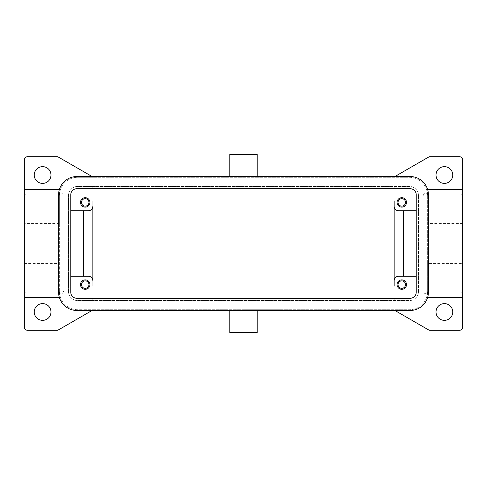 <?xml version="1.0" encoding="UTF-8"?>
<svg xmlns="http://www.w3.org/2000/svg" width="487" height="487" viewBox="0 0 487 487"><rect width="100%" height="100%" fill="white"/><g stroke="black" fill="none" stroke-linecap="round" stroke-linejoin="round"><path stroke-width="0.37" stroke-dasharray="2.44 1.83" d="M70.767 210.78L68.484 210.78L68.484 195.561A9.131 9.131 0 0 1 77.616 186.43L92.834 186.43L92.834 188.713L92.834 186.43L394.166 186.43L394.166 188.713L394.166 186.43L409.384 186.43A9.131 9.131 0 0 1 418.516 195.561L418.516 291.439A9.131 9.131 0 0 1 409.384 300.57L77.616 300.57A9.131 9.131 0 0 1 68.484 291.439L68.484 195.561A9.131 9.131 0 0 1 77.616 186.43L409.384 186.43A9.131 9.131 0 0 1 418.516 195.561L418.516 291.439A9.131 9.131 0 0 1 409.384 300.57L394.166 300.57L394.166 298.288L394.166 300.57L92.834 300.57L92.834 298.288L92.834 300.57L77.616 300.57A9.131 9.131 0 0 1 68.484 291.439L68.484 210.78L88.269 210.78A4.566 4.566 0 0 0 92.834 206.214L92.834 280.786A4.566 4.566 0 0 0 88.269 276.22L70.767 276.22M423.081 243.5L423.081 290.678L423.081 243.5M462.65 293.722L462.65 193.278L462.65 293.722A1.522 1.522 0 0 0 461.128 292.2L428.761 292.2A3.044 3.044 0 0 1 423.081 290.678M462.65 193.278A1.522 1.522 0 0 1 461.128 194.8L428.761 194.8L428.761 292.2L428.761 194.8A3.044 3.044 0 0 0 423.081 196.322M24.35 293.722L24.35 193.278L24.35 293.722A1.522 1.522 0 0 1 25.872 292.2L25.872 194.8L25.872 292.2L58.239 292.2L58.239 243.5L58.239 292.2C59.353 293.235 61.752 296.12 63.919 290.678L63.919 243.5L63.919 290.678M416.233 276.22L398.731 276.22A4.566 4.566 0 0 0 394.166 280.786M394.166 206.214A4.566 4.566 0 0 0 398.731 210.78L416.233 210.78M394.902 310.463L394.287 310.109A3.044 3.044 0 0 0 392.766 309.702A3.044 3.044 0 0 1 394.287 310.109L428.463 329.839A3.044 3.044 0 0 0 429.169 330.137L429.169 156.863A3.044 3.044 0 0 0 428.463 157.161L394.287 176.891A3.044 3.044 0 0 1 392.766 177.298A3.044 3.044 0 0 0 394.287 176.891L394.902 176.537M427.616 297.527L426.6 297.527L427.647 291.439A18.262 18.262 0 0 1 409.384 309.702L94.235 309.702A3.044 3.044 0 0 0 92.713 310.109A3.044 3.044 0 0 1 94.235 309.702L77.616 309.702A18.262 18.262 0 0 1 59.353 291.439L59.353 195.561L59.353 291.439A18.262 18.262 0 0 0 77.616 309.702L409.384 309.702A18.262 18.262 0 0 0 427.647 291.439L427.647 263.418L462.65 263.418L462.65 297.527L462.65 263.418M92.098 176.537L92.713 176.891A3.044 3.044 0 0 0 94.235 177.298A3.044 3.044 0 0 1 92.713 176.891L58.537 157.161A3.044 3.044 0 0 0 57.831 156.863L57.831 330.137A3.044 3.044 0 0 0 58.537 329.839L92.098 310.463M94.235 177.298L409.384 177.298A18.262 18.262 0 0 1 427.647 195.561L427.647 291.439L427.647 195.561A18.262 18.262 0 0 0 409.384 177.298L77.616 177.298A18.262 18.262 0 0 0 59.353 195.561L59.353 223.582L59.353 195.561L60.4 189.473L59.353 195.561A18.262 18.262 0 0 1 77.616 177.298L94.235 177.298M70.767 194.8L70.767 292.2A6.088 6.088 0 0 0 76.855 298.288L410.145 298.288A6.088 6.088 0 0 0 416.233 292.2L416.233 194.8A6.088 6.088 0 0 0 410.145 188.713L76.855 188.713A6.088 6.088 0 0 0 70.767 194.8M282.594 309.702L242.654 309.702L282.594 309.702M426.6 297.527L427.647 291.439L427.647 263.418M57.016 330.247L27.394 330.247A3.044 3.044 0 0 1 24.35 327.203L24.35 159.797A3.044 3.044 0 0 1 27.394 156.753L57.016 156.753A3.044 3.044 0 0 1 57.831 156.863L57.831 330.137A3.044 3.044 0 0 1 57.016 330.247M429.984 156.753A3.044 3.044 0 0 0 429.169 156.863L429.169 330.137A3.044 3.044 0 0 0 429.984 330.247L459.606 330.247A3.044 3.044 0 0 0 462.65 327.203L462.65 159.797A3.044 3.044 0 0 0 459.606 156.753L429.984 156.753M24.35 297.527L24.35 263.418L24.35 297.527M24.35 189.473L24.35 223.582L24.35 189.473M436.017 311.984A8.37 8.37 0 0 0 444.387 320.355A8.37 8.37 0 0 0 452.758 311.984A8.37 8.37 0 0 0 444.387 303.614A8.37 8.37 0 0 0 436.017 311.984M397.057 284.591A4.718 4.718 0 0 0 401.775 289.308A4.718 4.718 0 0 0 406.493 284.591A4.718 4.718 0 0 0 401.775 279.873A4.718 4.718 0 0 0 397.057 284.591M423.081 200.888L394.166 200.888L394.166 286.113L394.166 243.5L394.166 286.113L423.081 286.113M92.834 286.113L92.834 200.888L92.834 286.113L63.919 286.113L63.919 196.322L63.919 286.113M58.592 194.8L58.592 292.2A18.262 18.262 0 0 0 76.855 310.463L410.145 310.463A18.262 18.262 0 0 0 428.408 292.2L428.408 194.8A18.262 18.262 0 0 0 410.145 176.537L76.855 176.537A18.262 18.262 0 0 0 58.592 194.8M34.242 311.984A8.37 8.37 0 0 0 42.613 320.355A8.37 8.37 0 0 0 50.983 311.984A8.37 8.37 0 0 0 42.613 303.614A8.37 8.37 0 0 0 34.242 311.984M34.242 175.016A8.37 8.37 0 0 0 42.613 183.386A8.37 8.37 0 0 0 50.983 175.016A8.37 8.37 0 0 0 42.613 166.645A8.37 8.37 0 0 0 34.242 175.016M436.017 175.016A8.37 8.37 0 0 0 444.387 183.386A8.37 8.37 0 0 0 452.758 175.016A8.37 8.37 0 0 0 444.387 166.645A8.37 8.37 0 0 0 436.017 175.016M89.943 202.409A4.718 4.718 0 0 0 85.225 197.692A4.718 4.718 0 0 0 80.507 202.409A4.718 4.718 0 0 0 85.225 207.127A4.718 4.718 0 0 0 89.943 202.409M427.647 195.561L426.6 189.473L427.647 195.561M462.65 223.582L462.65 189.473L462.65 223.582L427.647 223.582M239.464 176.537L257.197 176.537L239.464 176.537M247.536 310.463L239.464 310.463L247.536 310.463M81.481 284.591A3.744 3.744 0 0 0 85.225 288.334A3.744 3.744 0 0 0 88.969 284.591A3.744 3.744 0 0 0 85.225 280.847A3.744 3.744 0 0 0 81.481 284.591M80.507 284.591A4.718 4.718 0 0 0 85.225 289.308A4.718 4.718 0 0 0 89.943 284.591A4.718 4.718 0 0 0 85.225 279.873A4.718 4.718 0 0 0 80.507 284.591M398.031 202.409A3.744 3.744 0 0 0 401.775 206.153A3.744 3.744 0 0 0 405.519 202.409A3.744 3.744 0 0 0 401.775 198.666A3.744 3.744 0 0 0 398.031 202.409M406.493 202.409A4.718 4.718 0 0 0 401.775 197.692A4.718 4.718 0 0 0 397.057 202.409A4.718 4.718 0 0 0 401.775 207.127A4.718 4.718 0 0 0 406.493 202.409M88.969 202.409A3.744 3.744 0 0 0 85.225 198.666A3.744 3.744 0 0 0 81.481 202.409A3.744 3.744 0 0 0 85.225 206.153A3.744 3.744 0 0 0 88.969 202.409M398.031 284.591A3.744 3.744 0 0 0 401.775 288.334A3.744 3.744 0 0 0 405.519 284.591A3.744 3.744 0 0 0 401.775 280.847A3.744 3.744 0 0 0 398.031 284.591M260.916 309.702L256.345 309.702L260.916 309.702M256.345 309.702L254.062 309.702L256.345 309.702M261.671 309.702L257.106 309.702L261.671 309.702C263.631 309.702 263.631 309.702 261.671 309.702M243.409 309.702L280.689 309.702L243.409 309.702M24.35 263.418L59.353 263.418M60.4 297.527L59.353 291.439L60.4 297.527L59.384 297.527M226.668 309.702L223.624 309.702L226.668 309.702M59.353 223.582L24.35 223.582M92.834 200.888L63.919 200.888M24.35 193.278A1.522 1.522 0 0 0 25.872 194.8L58.239 194.8L58.239 243.5L58.239 194.8C59.353 193.765 61.752 190.88 63.919 196.322M229.803 154.47L257.197 154.47M229.803 332.53L257.197 332.53M461.128 292.2L461.128 194.8L461.128 292.2M427.616 189.473L426.6 189.473M59.384 189.473L60.4 189.473"/><path stroke-width="0.73" d="M70.767 276.22L88.269 276.22A4.566 4.566 0 0 1 92.834 280.786L92.834 206.214A4.566 4.566 0 0 1 88.269 210.78L70.767 210.78M89.943 202.409A4.718 4.718 0 0 1 85.225 207.127A4.718 4.718 0 0 1 80.507 202.409A4.718 4.718 0 0 1 85.225 197.692A4.718 4.718 0 0 1 89.943 202.409M410.145 176.537A18.262 18.262 0 0 1 428.408 194.8L428.408 292.2A18.262 18.262 0 0 1 410.145 310.463L76.855 310.463A18.262 18.262 0 0 1 58.592 292.2L58.592 194.8A18.262 18.262 0 0 1 76.855 176.537L410.145 176.537M410.145 188.713A6.088 6.088 0 0 1 416.233 194.8L416.233 292.2A6.088 6.088 0 0 1 410.145 298.288L76.855 298.288A6.088 6.088 0 0 1 70.767 292.2L70.767 194.8A6.088 6.088 0 0 1 76.855 188.713L410.145 188.713M403.297 210.78L403.297 276.22M394.166 200.888L394.166 206.214A4.566 4.566 0 0 0 398.731 210.78L416.233 210.78M452.758 311.984A8.37 8.37 0 0 1 444.387 320.355A8.37 8.37 0 0 1 436.017 311.984A8.37 8.37 0 0 1 444.387 303.614A8.37 8.37 0 0 1 452.758 311.984M394.902 176.537L428.463 157.161A3.044 3.044 0 0 1 429.984 156.753L459.606 156.753A3.044 3.044 0 0 1 462.65 159.797L462.65 327.203A3.044 3.044 0 0 1 459.606 330.247L429.984 330.247A3.044 3.044 0 0 1 428.463 329.839L394.902 310.463M92.098 310.463L58.537 329.839A3.044 3.044 0 0 1 57.016 330.247L27.394 330.247A3.044 3.044 0 0 1 24.35 327.203L24.35 189.473L59.384 189.473M92.098 176.537L58.537 157.161A3.044 3.044 0 0 0 57.016 156.753L27.394 156.753A3.044 3.044 0 0 0 24.35 159.797L24.35 189.473M398.031 284.591A3.744 3.744 0 0 0 401.775 288.334A3.744 3.744 0 0 0 405.519 284.591A3.744 3.744 0 0 0 401.775 280.847A3.744 3.744 0 0 0 398.031 284.591M394.166 286.113L394.166 280.786A4.566 4.566 0 0 1 398.731 276.22L416.233 276.22M88.969 202.409A3.744 3.744 0 0 0 85.225 198.666A3.744 3.744 0 0 0 81.481 202.409A3.744 3.744 0 0 0 85.225 206.153A3.744 3.744 0 0 0 88.969 202.409M81.481 284.591A3.744 3.744 0 0 0 85.225 288.334A3.744 3.744 0 0 0 88.969 284.591A3.744 3.744 0 0 0 85.225 280.847A3.744 3.744 0 0 0 81.481 284.591M89.943 284.591A4.718 4.718 0 0 1 85.225 289.308A4.718 4.718 0 0 1 80.507 284.591A4.718 4.718 0 0 1 85.225 279.873A4.718 4.718 0 0 1 89.943 284.591M398.031 202.409A3.744 3.744 0 0 0 401.775 206.153A3.744 3.744 0 0 0 405.519 202.409A3.744 3.744 0 0 0 401.775 198.666A3.744 3.744 0 0 0 398.031 202.409M397.057 202.409A4.718 4.718 0 0 1 401.775 197.692A4.718 4.718 0 0 1 406.493 202.409A4.718 4.718 0 0 1 401.775 207.127A4.718 4.718 0 0 1 397.057 202.409M406.493 284.591A4.718 4.718 0 0 1 401.775 289.308A4.718 4.718 0 0 1 397.057 284.591A4.718 4.718 0 0 1 401.775 279.873A4.718 4.718 0 0 1 406.493 284.591M83.703 210.78L83.703 276.22M394.166 206.214L394.166 280.786M50.983 311.984A8.37 8.37 0 0 1 42.613 320.355A8.37 8.37 0 0 1 34.242 311.984A8.37 8.37 0 0 1 42.613 303.614A8.37 8.37 0 0 1 50.983 311.984M50.983 175.016A8.37 8.37 0 0 1 42.613 183.386A8.37 8.37 0 0 1 34.242 175.016A8.37 8.37 0 0 1 42.613 166.645A8.37 8.37 0 0 1 50.983 175.016M452.758 175.016A8.37 8.37 0 0 1 444.387 183.386A8.37 8.37 0 0 1 436.017 175.016A8.37 8.37 0 0 1 444.387 166.645A8.37 8.37 0 0 1 452.758 175.016M229.803 176.537L229.803 154.47L257.197 154.47L257.197 176.537M229.803 310.463L229.803 332.53L257.197 332.53L257.197 310.463M462.65 189.473L427.616 189.473M462.65 297.527L427.616 297.527M24.35 297.527L59.384 297.527"/></g></svg>

